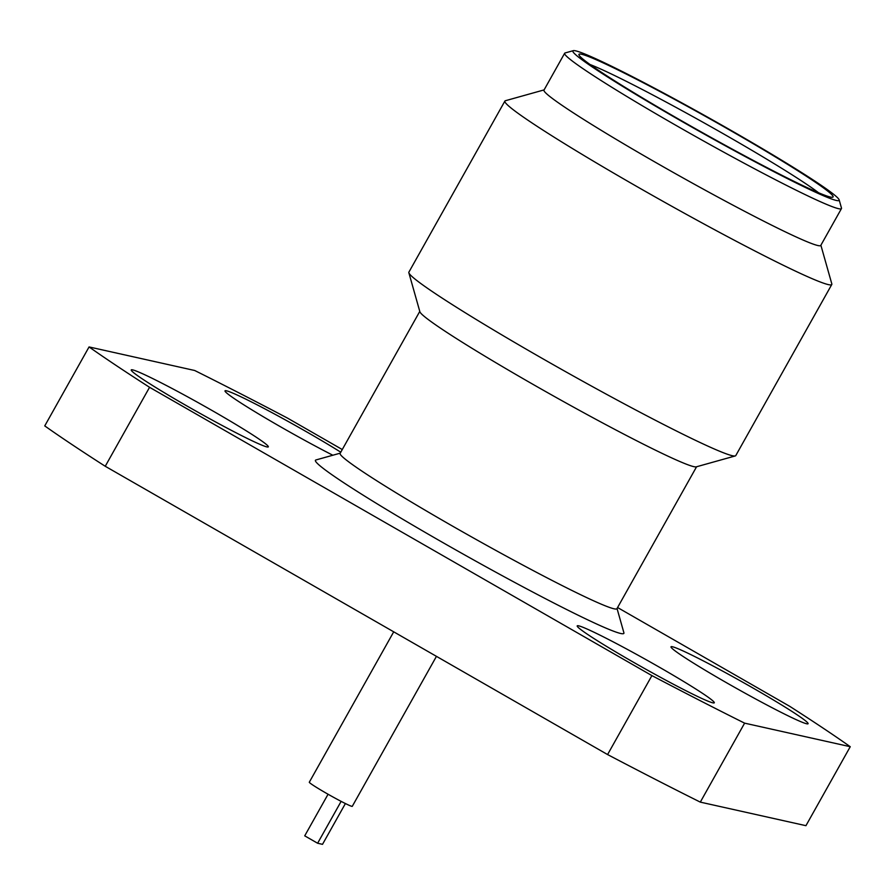 <?xml version="1.0" encoding="UTF-8"?>
<svg xmlns="http://www.w3.org/2000/svg" width="895" height="895" viewBox="0 0 895 895"><rect width="100%" height="100%" fill="white"/><g stroke="black" fill="none" stroke-linecap="round" stroke-linejoin="round"><path stroke-width="1.34" d="M672.436 646.749A78.592 4.229 -150.7 0 1 753.646 688.4A78.592 4.229 -150.7 0 1 808.084 723.719A78.592 4.229 -150.7 0 1 806.641 723.764A78.592 4.229 -150.7 0 1 731.416 685.525A78.592 4.229 -150.7 0 1 671.004 646.794A78.592 4.229 -150.7 0 1 672.436 646.749M132.673 369.881A78.592 4.229 -150.7 0 1 213.883 411.543A78.592 4.229 -150.7 0 1 268.321 446.851A78.592 4.229 -150.7 0 1 266.878 446.907A78.592 4.229 -150.7 0 1 191.653 408.657A78.592 4.229 -150.7 0 1 131.241 369.926A78.592 4.229 -150.7 0 1 132.673 369.881M393.71 631.825L309.312 782.208A24.635 1.32 29.3 0 0 326.373 793.272A24.635 1.32 29.3 0 0 351.836 806.339A24.635 1.32 29.3 0 0 352.283 806.317L436.447 656.348M696.578 466.754L616.923 608.701A158.706 8.536 -150.7 0 1 614.015 608.79A158.706 8.536 -150.7 0 1 450.028 524.671A158.706 8.536 -150.7 0 1 340.122 453.362L419.777 311.415M340.234 453.161L315.913 459.963A176.841 9.509 29.3 0 0 437.912 539.741A176.841 9.509 29.3 0 0 620.638 633.47A176.841 9.509 29.3 0 0 623.904 632.799L617.035 608.499M820.883 245.23L831.813 283.883A187.413 10.08 -150.7 0 1 831.779 284.498L735.768 455.6A187.413 10.08 -150.7 0 1 735.265 455.935L696.265 466.843A158.706 8.536 -150.7 0 1 693.782 466.642A158.706 8.536 -150.7 0 1 545.603 391.529A158.706 8.536 -150.7 0 1 419.867 311.728L408.858 272.762A187.413 10.08 -150.7 0 1 408.881 272.158L504.903 101.057A187.413 10.08 -150.7 0 1 505.406 100.721L544.093 89.903M735.265 455.935A187.413 10.08 -150.7 0 1 732.334 455.712A187.413 10.08 -150.7 0 1 557.339 367.006A187.413 10.08 -150.7 0 1 408.858 272.762M831.779 284.498A187.413 10.08 -150.7 0 1 828.356 284.61A187.413 10.08 -150.7 0 1 634.689 185.276A187.413 10.08 -150.7 0 1 504.903 101.057M839.152 199.865L841.479 208.065A158.706 8.536 -150.7 0 1 841.457 208.58L820.771 245.431A158.706 8.536 -150.7 0 1 817.873 245.532A158.706 8.536 -150.7 0 1 653.876 161.413A158.706 8.536 -150.7 0 1 543.981 90.104L564.655 53.252A158.706 8.536 -150.7 0 1 565.081 52.962L573.292 50.668A152.653 8.212 -150.7 0 1 575.675 50.847A152.653 8.212 -150.7 0 1 718.215 123.107A152.653 8.212 -150.7 0 1 839.152 199.865A152.653 8.212 -150.7 0 1 836.344 200.446A152.653 8.212 -150.7 0 1 678.6 119.538A152.653 8.212 -150.7 0 1 573.292 50.668M841.457 208.58A158.706 8.536 -150.7 0 1 838.548 208.68A158.706 8.536 -150.7 0 1 674.562 124.562A158.706 8.536 -150.7 0 1 564.655 53.252M581.605 54.259A145.706 7.831 -150.7 0 1 732.166 131.487A145.706 7.831 -150.7 0 1 832.686 197.224A145.706 7.831 -150.7 0 1 830.403 197.045A145.706 7.831 -150.7 0 1 694.363 128.086A145.706 7.831 -150.7 0 1 578.92 54.819A145.706 7.831 -150.7 0 1 581.605 54.259M818.556 192.749A139.654 7.507 29.3 0 0 728.127 136.51A139.654 7.507 29.3 0 0 590.096 64.541M617.572 607.526L789.759 706.345A483.658 26.011 -150.7 0 1 850.25 746.71L805.936 825.682L700.304 802.121A483.658 26.011 -150.7 0 1 607.582 754.563L105.241 466.273A483.658 26.011 -150.7 0 1 44.75 425.908L89.064 346.936L194.696 370.496A483.658 26.011 -150.7 0 1 287.418 418.054L342.27 449.536M332.828 455.231A78.592 4.229 -150.7 0 1 279.453 426.165A78.592 4.229 -150.7 0 1 225.014 390.846A78.592 4.229 -150.7 0 1 307.667 432.453A78.592 4.229 -150.7 0 1 340.782 452.199M659.872 667.491A78.592 4.229 -150.7 0 1 714.299 702.799A78.592 4.229 -150.7 0 1 631.646 661.192A78.592 4.229 -150.7 0 1 577.219 625.874A78.592 4.229 -150.7 0 1 659.872 667.491M105.241 466.273L149.566 387.3A483.658 26.011 -150.7 0 1 89.064 346.936M607.582 754.563L651.907 675.602L149.566 387.3M700.304 802.121L744.618 723.149A483.658 26.011 -150.7 0 1 651.907 675.602M850.25 746.71L744.618 723.149M345.403 803.542L322.513 844.332L317.624 843.247L341.129 801.372M328.062 794.245L304.725 835.84L317.624 843.247"/></g></svg>
